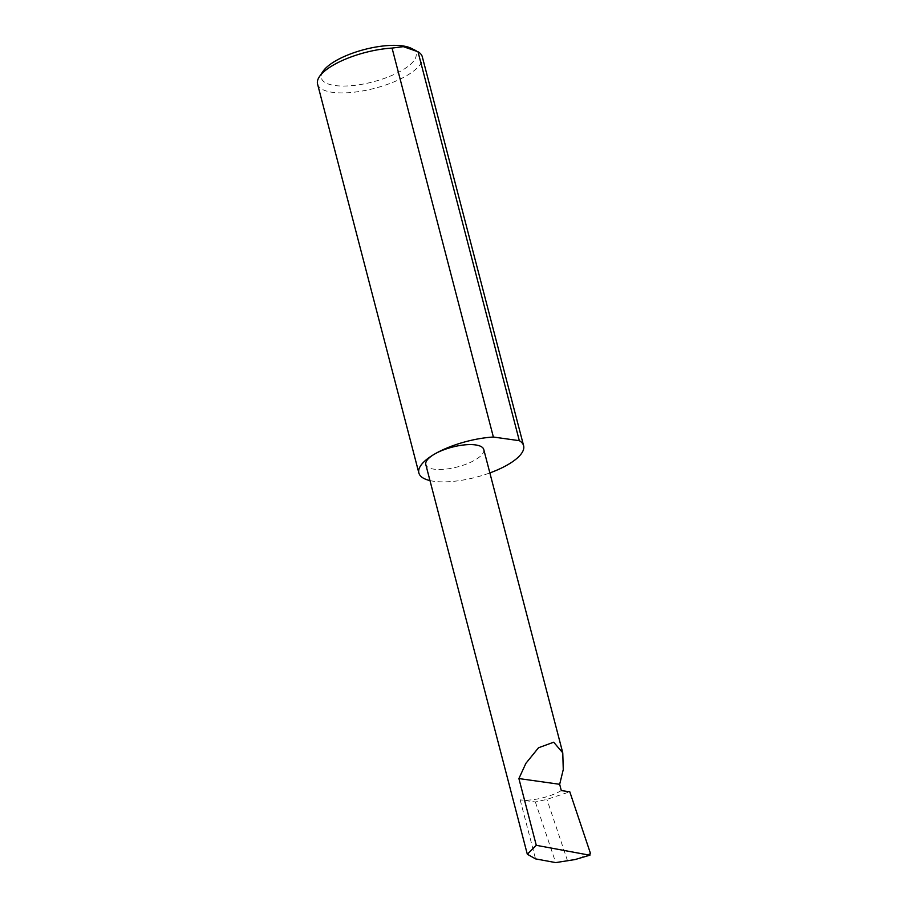 <?xml version="1.0" encoding="UTF-8"?>
<svg xmlns="http://www.w3.org/2000/svg" width="908" height="908" viewBox="0 0 908 908"><rect width="100%" height="100%" fill="white"/><g stroke="black" fill="none" stroke-linecap="round" stroke-linejoin="round"><path stroke-width="0.68" stroke-dasharray="4.54 3.41" d="M483.76 449.494A29.941 10.238 -14.6 0 1 475.168 459.913A29.941 10.238 -14.6 0 1 444.738 469.232A29.941 10.238 -14.6 0 1 425.807 464.59M411.256 48.317A48.919 16.73 -14.6 0 1 402.006 70.381A48.919 16.73 -14.6 0 1 344.302 86.044A48.919 16.73 -14.6 0 1 323.078 71.289M317.562 84.058A54.117 18.512 165.4 0 0 351.771 92.434A54.117 18.512 165.4 0 0 406.773 75.602A54.117 18.512 165.4 0 0 422.299 56.773M429.972 480.582A54.117 18.512 165.4 0 0 489.855 472.932M561.303 790.596A29.941 10.238 -14.6 0 1 520.171 799.846L535.357 801.98L546.922 799.392L569.793 791.787M567.579 860.954L546.922 799.392M535.357 801.98L555.685 862.6M590.438 853.338L577.908 858.82M520.171 799.846L535.538 858.877"/><path stroke-width="1.36" d="M559.668 784.296L563.266 769.575L562.767 752.845L553.687 742.211L538.523 747.761L525.891 763.344L518.899 778.565L559.668 784.296L561.303 790.596L569.793 791.787L590.438 853.338L589.474 855.154L536.288 845.314L527.31 854.235L535.538 858.877L555.685 862.6L575.116 859.547L589.962 855.143L575.116 859.547M489.855 472.932A54.117 18.512 165.4 0 0 508.083 464.544A54.117 18.512 165.4 0 0 523.61 445.714L422.299 56.773A54.117 18.512 165.4 0 0 417.998 51.733L403.311 46.648L392.063 48.09L493.373 437.032A54.117 18.512 165.4 0 0 434.399 454.182A29.941 10.238 -14.6 0 1 464.828 444.863A29.941 10.238 -14.6 0 1 483.76 449.494L562.767 752.845M392.063 48.09A54.117 18.512 165.4 0 0 333.088 65.24A54.117 18.512 165.4 0 0 319.457 76.601L323.078 71.289A48.919 16.73 -14.6 0 1 335.392 61.006A48.919 16.73 -14.6 0 1 411.256 48.317L416.08 50.723M319.457 76.601A54.117 18.512 165.4 0 0 317.562 84.058L418.872 473A54.117 18.512 165.4 0 0 429.972 480.582M527.31 854.235L425.807 464.59A29.941 10.238 -14.6 0 1 434.399 454.182A54.117 18.512 165.4 0 0 418.872 473M536.288 845.314L518.899 778.565M417.998 51.733L519.319 440.675A54.117 18.512 165.4 0 1 523.61 445.714M493.373 437.032L519.319 440.675"/></g></svg>
